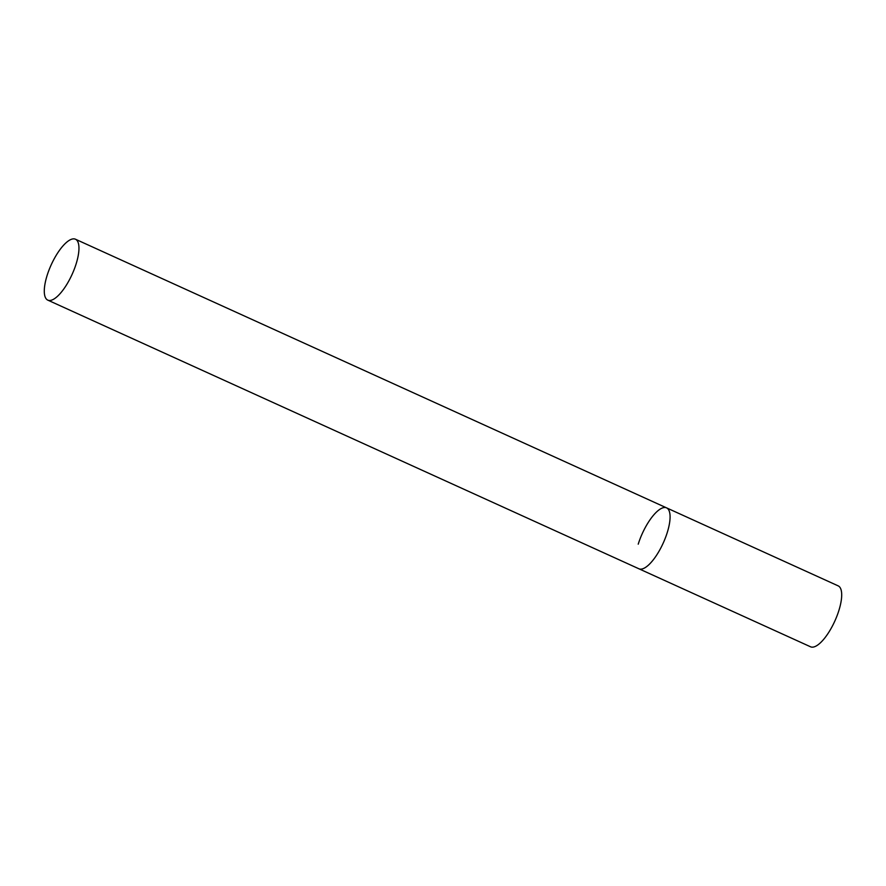 <?xml version="1.0" encoding="UTF-8"?>
<svg xmlns="http://www.w3.org/2000/svg" width="886" height="886" viewBox="0 0 886 886"><rect width="100%" height="100%" fill="white"/><g stroke="black" fill="none" stroke-linecap="round" stroke-linejoin="round"><path stroke-width="1.33" d="M667.269 532.497A33.447 11.485 114.4 0 1 638.906 568.779A33.447 11.485 -65.6 0 0 643.258 568.59A33.447 11.485 -65.6 0 0 665.43 537.78A33.447 11.485 -65.6 0 0 666.593 507.877A33.447 11.485 114.4 0 1 667.269 532.497M638.219 544.17A33.447 11.485 114.4 0 1 666.593 507.877L838.2 585.879A33.447 11.485 114.4 0 1 838.887 610.487A33.447 11.485 114.4 0 1 810.524 646.78L47.778 300.121A33.447 11.485 -65.6 0 0 52.141 299.933A33.447 11.485 -65.6 0 0 74.302 269.123A33.447 11.485 -65.6 0 0 75.465 239.22A33.447 11.485 -65.6 0 0 71.113 239.408A33.447 11.485 -65.6 0 0 48.94 270.219A33.447 11.485 -65.6 0 0 47.778 300.121M666.593 507.877L75.465 239.22"/></g></svg>
